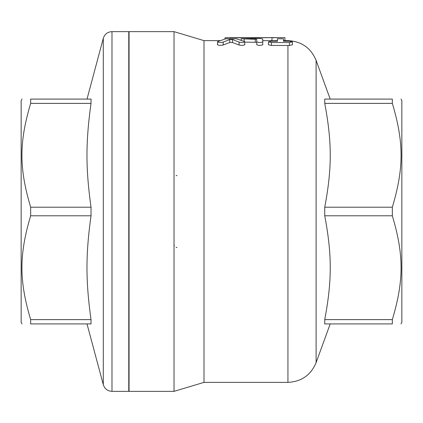 <?xml version="1.0" encoding="UTF-8"?>
<svg xmlns="http://www.w3.org/2000/svg" width="423" height="423" viewBox="0 0 423 423"><rect width="100%" height="100%" fill="white"/><g stroke="black" fill="none" stroke-linecap="round" stroke-linejoin="round"><path stroke-width="0.63" d="M111.984 391.36L128.766 391.36L128.766 31.64L111.984 31.64L111.984 391.36C107.59 391.09 104.693 388.869 103.297 384.692L103.297 38.308C104.693 34.131 107.59 31.91 111.984 31.64M30.668 319.624C19.024 280.592 19.024 254.82 30.668 215.783L30.668 207.217C19.024 168.18 19.024 142.408 30.668 103.376L30.668 99.088C19.024 99.088 19.024 99.088 30.668 99.088C19.024 99.088 19.024 99.088 30.668 99.088L91.03 99.088L91.03 103.376C85.626 142.408 85.626 168.18 91.03 207.217L91.03 215.783C85.626 254.82 85.626 280.592 91.03 319.624L91.03 323.912L30.668 323.912C19.024 323.912 19.024 323.912 30.668 323.912C19.024 323.912 19.024 323.912 30.668 323.912L30.668 319.624L91.03 319.624M22.017 323.912L21.15 322.411L21.15 100.589L22.017 99.088M30.668 215.783L91.03 215.783M30.668 207.217L91.03 207.217M30.668 103.376L91.03 103.376M177.026 247.471A2.998 2.998 0 0 1 176.042 247.307M174.334 245.784A2.998 2.998 0 0 1 174.027 244.473M176.042 175.693A2.998 2.998 0 0 1 177.026 175.529M227.711 37.658L225.729 37.753M224.988 39.001L224.988 37.806L284.943 37.636L229.314 37.636M274.178 37.753L271.963 37.806L271.963 40.798L274.178 40.745M252.367 38.445L252.367 37.806M254.963 38.445L254.963 37.663M271.963 40.661L262.762 40.661M287.936 41.211L287.936 40.634L283.442 40.634M277.446 40.687L271.963 40.798M284.943 40.634L284.943 37.636M217.797 41.517C217.898 42.496 219.696 42.691 223.185 42.099L229.789 39.529L232.481 39.529L239.08 42.099C242.575 42.691 244.367 42.496 244.473 41.517L236.526 38.81L225.745 38.81L217.797 41.517L217.496 41.803L217.496 44.727M244.774 44.727L244.774 41.803L244.473 41.517M244.473 44.447C244.367 45.409 242.575 45.599 239.08 45.018L232.481 42.496L229.789 42.496L223.185 45.018C219.696 45.599 217.898 45.409 217.797 44.447M289.438 41.211L292.436 41.856L289.438 42.549L271.455 42.549L268.457 41.856L271.455 41.211L277.446 41.211L277.446 38.768L283.442 38.768L283.442 41.211L289.438 41.211M292.436 41.856L292.436 44.78L289.438 45.462L271.455 45.462L268.457 44.78L268.457 41.856M283.442 41.211L283.442 38.768M277.446 41.211L277.446 38.768M256.766 41.803C258.765 42.686 260.764 42.686 262.762 41.803L262.762 39.138C262.408 38.689 260.409 38.456 256.766 38.445L241.179 38.768L256.766 39.344L256.766 44.727C258.765 45.594 260.764 45.594 262.762 44.727L262.762 41.803M262.762 42.11L262.762 39.138M256.766 42.316L244.774 42.11M392.333 99.088C403.976 99.088 403.976 99.088 392.333 99.088C403.976 99.088 403.976 99.088 392.333 99.088L324.742 99.088L324.742 103.376L392.333 103.376L392.333 99.088M392.333 319.624L324.742 319.624L324.742 323.912C332.081 323.912 332.081 323.912 324.742 323.912L392.333 323.912C403.976 323.912 403.976 323.912 392.333 323.912C403.976 323.912 403.976 323.912 392.333 323.912L392.333 319.624C403.976 280.592 403.976 254.82 392.333 215.783L392.333 207.217C403.976 168.18 403.976 142.408 392.333 103.376M400.983 99.088L401.85 100.589L401.85 322.411L400.983 323.912M392.333 215.783L324.742 215.783L324.742 207.217C332.081 168.18 332.081 142.408 324.742 103.376M324.742 319.624C332.081 280.592 332.081 254.82 324.742 215.783M392.333 207.217L324.742 207.217M287.936 45.462L287.936 382.366L204.008 382.366L204.008 40.634L174.027 31.64L129.063 31.64L129.063 391.36L174.027 391.36L174.027 31.64M239.08 45.018L239.08 42.099M223.185 45.018L223.185 42.099M229.789 42.496L229.789 39.529M232.481 42.496L232.481 39.529M289.438 45.462L289.438 42.549M271.455 45.462L271.455 42.549M244.177 41.385L244.177 39.138M255.27 42.11L255.27 39.138M330.199 323.912L316.103 362.643L316.103 60.357L330.199 99.088M87.011 323.912L103.297 384.692M87.011 99.088L103.297 38.308M129.063 136.56L128.766 136.56M129.063 286.44L128.766 286.44M241.179 40.206L241.179 38.768M287.936 40.634C301.451 41.317 310.842 47.889 316.103 60.357M287.936 382.366C301.451 381.683 310.842 375.111 316.103 362.643M219.934 40.634L204.008 40.634M204.008 382.366L174.027 391.36"/></g></svg>
